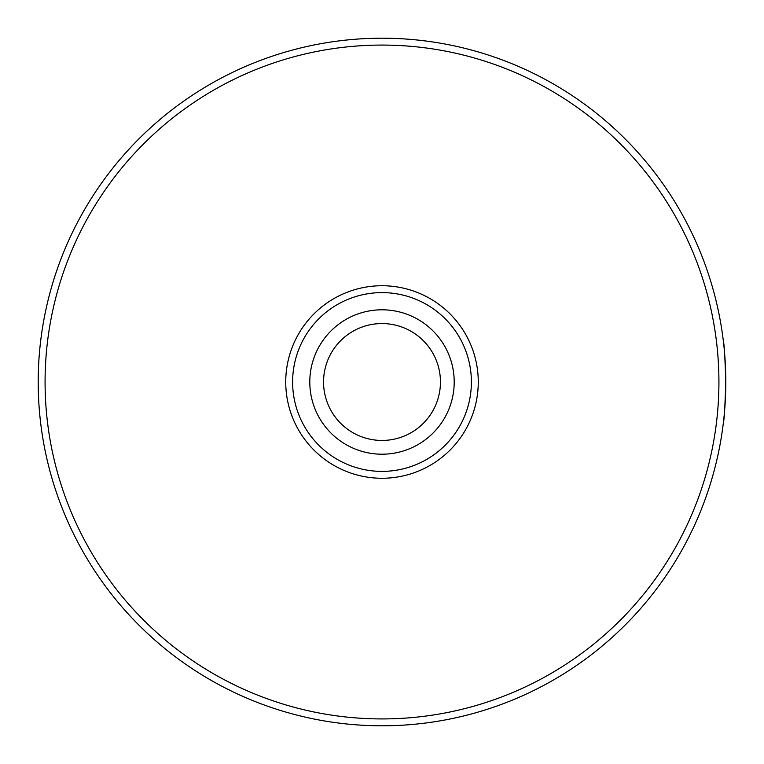 <?xml version="1.0" encoding="UTF-8"?>
<svg xmlns="http://www.w3.org/2000/svg" width="764" height="764" viewBox="0 0 764 764"><rect width="100%" height="100%" fill="white"/><g stroke="black" fill="none" stroke-linecap="round" stroke-linejoin="round"><path stroke-width="1.15" d="M725.8 382C724.979 356.96 724.148 343.208 723.317 340.744C724.148 343.198 724.979 356.95 725.8 382A343.8 343.8 0 0 1 382 725.8A343.8 343.8 0 0 1 38.2 382A343.8 343.8 0 0 1 382 38.2A343.8 343.8 0 0 1 725.8 382C724.979 407.069 724.148 420.821 723.317 423.256M309.802 382A72.198 72.198 0 0 1 382 309.802A72.198 72.198 0 0 1 454.198 382A72.198 72.198 0 0 1 382 454.198A72.198 72.198 0 0 1 309.802 382M440.446 382A58.446 58.446 0 0 0 382 323.554A58.446 58.446 0 0 0 323.554 382A58.446 58.446 0 0 0 382 440.446A58.446 58.446 0 0 0 440.446 382M45.076 382A336.924 336.924 0 0 0 382 718.924A336.924 336.924 0 0 0 718.924 382A336.924 336.924 0 0 0 382 45.076A336.924 336.924 0 0 0 45.076 382M292.612 382A89.388 89.388 0 0 0 382 471.388A89.388 89.388 0 0 0 471.388 382A89.388 89.388 0 0 0 382 292.612A89.388 89.388 0 0 0 292.612 382M478.264 382A96.264 96.264 0 0 1 382 478.264A96.264 96.264 0 0 1 285.736 382A96.264 96.264 0 0 1 382 285.736A96.264 96.264 0 0 1 478.264 382"/></g></svg>
